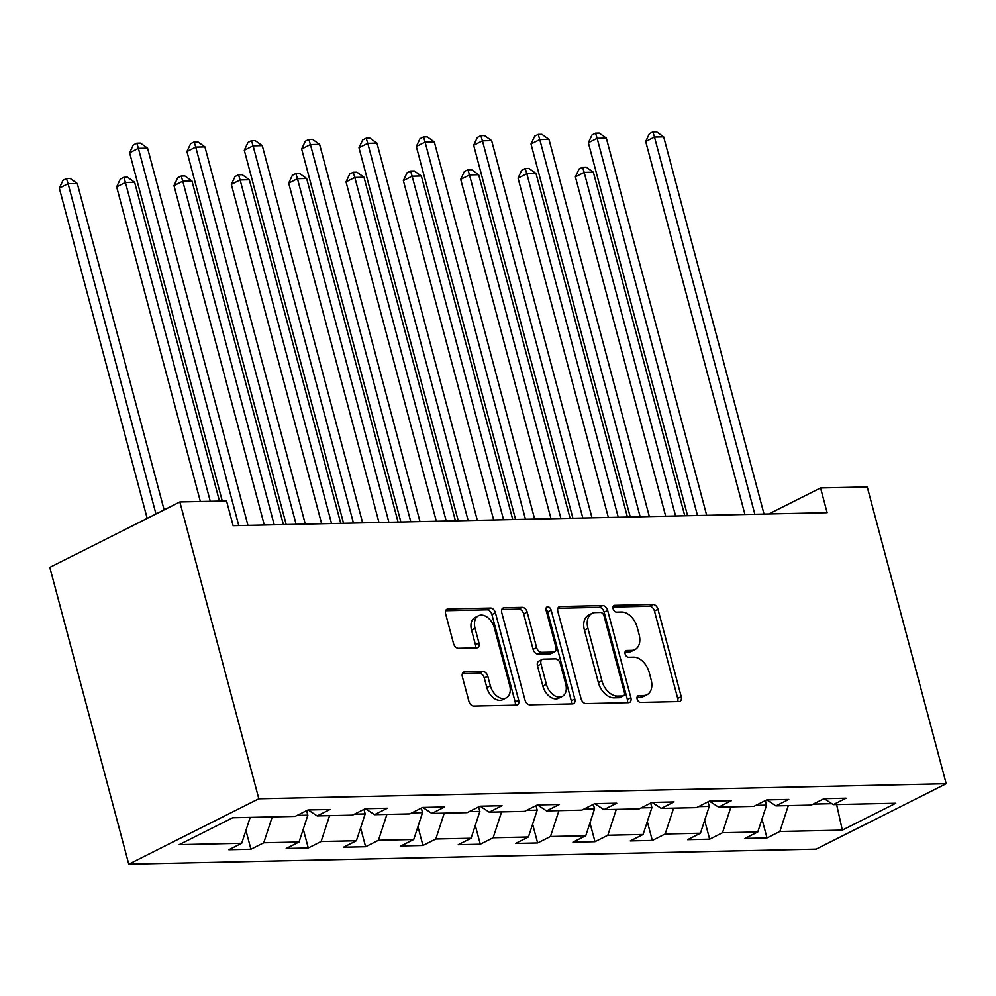 <?xml version="1.0" encoding="UTF-8"?>
<svg xmlns="http://www.w3.org/2000/svg" width="996" height="996" viewBox="0 0 996 996"><rect width="100%" height="100%" fill="white"/><g stroke="black" fill="none" stroke-linecap="round" stroke-linejoin="round"><path stroke-width="1.49" d="M637.141 699.08A3.611 2.39 63.3 0 0 640.577 702.417L678.911 701.582A5.154 3.411 63.3 0 0 679.932 701.333A5.154 3.411 63.3 0 0 681.227 696.652L657.97 609.253A5.154 3.411 63.3 0 0 653.077 604.472L614.731 605.319A3.611 2.39 63.3 0 0 614.022 605.493A3.611 2.39 63.3 0 0 613.113 608.768A3.611 2.39 63.3 0 0 616.549 612.117L621.504 612.005A16.496 10.931 63.3 0 1 637.191 627.293L639.121 634.577A16.496 10.931 63.3 0 1 634.987 649.566A16.496 10.931 63.3 0 1 631.713 650.363L626.758 650.475A3.611 2.39 63.3 0 0 626.036 650.649A3.611 2.39 63.3 0 0 625.127 653.924A3.611 2.39 63.3 0 0 628.563 657.273L633.518 657.161A16.496 10.931 63.3 0 1 649.205 672.437L651.135 679.72A16.496 10.931 63.3 0 1 647.014 694.722A16.496 10.931 63.3 0 1 643.727 695.519L638.772 695.619A3.611 2.39 63.3 0 0 638.05 695.793A3.611 2.39 63.3 0 0 637.141 699.08M464.684 671.839A5.154 3.411 63.3 0 0 463.663 672.088A5.154 3.411 63.3 0 0 462.368 676.782L468.892 701.296A5.154 3.411 63.3 0 0 473.797 706.077L516.364 705.143A5.154 3.411 63.3 0 0 517.397 704.894A5.154 3.411 63.3 0 0 518.679 700.2L495.435 612.814A5.154 3.411 63.3 0 0 490.53 608.033L447.951 608.967A5.154 3.411 63.3 0 0 446.93 609.216A5.154 3.411 63.3 0 0 445.635 613.897L453.516 643.516A5.154 3.411 63.3 0 0 458.421 648.296L476.636 647.898A5.154 3.411 63.3 0 0 477.669 647.649A5.154 3.411 63.3 0 0 478.952 642.955L475.055 628.277A13.795 9.138 63.3 0 1 478.503 615.74A13.795 9.138 63.3 0 1 494.352 627.854L509.666 685.385A13.795 9.138 63.3 0 1 506.205 697.922A13.795 9.138 63.3 0 1 490.356 685.808L487.803 676.222A5.154 3.411 63.3 0 0 482.911 671.441L464.684 671.839L462.854 672.761M946.2 783.715L867.23 486.932L820.555 487.953L827.128 512.679L233.126 525.689L226.54 500.951L179.853 501.972L258.823 798.767L946.2 783.715L816.147 849.127L128.77 864.179L258.823 798.767M581.104 698.843A5.154 3.411 63.3 0 0 586.009 703.612L628.576 702.678A5.154 3.411 63.3 0 0 629.609 702.441A5.154 3.411 63.3 0 0 630.891 697.748L607.635 610.349A5.154 3.411 63.3 0 0 602.742 605.58L560.163 606.514A5.154 3.411 63.3 0 0 559.142 606.763A5.154 3.411 63.3 0 0 557.847 611.444L581.104 698.843M572.476 703.911L529.897 704.844A5.154 3.411 63.3 0 1 525.004 700.063L501.747 612.677A5.154 3.411 63.3 0 1 503.03 607.983A5.154 3.411 63.3 0 1 504.063 607.734L522.278 607.336A5.154 3.411 63.3 0 1 527.183 612.117L536.607 647.562A5.154 3.411 63.3 0 0 541.513 652.33L553.602 652.069A5.154 3.411 63.3 0 0 554.623 651.82A5.154 3.411 63.3 0 0 555.917 647.139L546.094 610.237A3.611 2.39 63.3 0 1 547.003 606.962A3.611 2.39 63.3 0 1 551.149 610.125L574.792 698.98A5.154 3.411 63.3 0 1 573.497 703.662A5.154 3.411 63.3 0 1 572.476 703.911M250.93 849.239L263.753 842.79L299.049 842.018L286.213 848.468L308.274 847.982L321.098 841.533L356.381 840.761L343.558 847.21L365.607 846.737L378.443 840.275L413.726 839.504L400.902 845.965L422.951 845.48L435.787 839.018L471.071 838.246L458.247 844.708L480.296 844.222L493.132 837.773L528.415 837.001L515.579 843.45L537.641 842.965L550.464 836.516L585.76 835.744L572.924 842.193L594.986 841.707L607.809 835.258L643.092 834.486L630.269 840.935L652.318 840.462L665.154 834.001L700.437 833.229L687.614 839.69L709.662 839.205L722.498 832.743L757.782 831.971L744.958 838.433L767.007 837.947L779.843 831.498L842.33 830.129L895.753 803.249L833.266 804.619L846.102 798.17L824.041 798.655L811.217 805.104L775.921 805.876L788.757 799.427L766.696 799.9L753.872 806.362L718.577 807.134L731.413 800.672L709.364 801.158L696.528 807.619L661.244 808.391L674.068 801.929L652.019 802.415L639.183 808.864L603.9 809.636L616.723 803.187L594.674 803.672L581.838 810.122L546.555 810.893L559.391 804.444L537.33 804.93L524.506 811.379L489.21 812.151L502.046 805.702L479.985 806.175L467.161 812.636L431.866 813.408L444.702 806.947L422.64 807.432L409.817 813.894L374.533 814.666L387.357 808.204L365.308 808.69L352.472 815.139L317.189 815.911L330.012 809.462L307.963 809.947L295.127 816.396L232.641 817.766L179.218 844.645L241.704 843.276L228.868 849.725L250.93 849.239L245.912 830.403M297.132 815.388L307.839 815.164L306.631 810.62M272.232 816.894L263.753 842.79M307.839 815.164L299.049 842.018M317.189 815.911L308.113 809.947M354.476 814.143L365.183 813.906L363.976 809.362M329.576 815.649L321.098 841.533M365.183 813.906L356.381 840.761M374.533 814.666L365.445 808.69M411.809 812.885L422.528 812.649L421.32 808.105M386.921 814.392L378.443 840.275M422.528 812.649L413.726 839.504M431.866 813.408L422.79 807.432M469.153 811.628L479.873 811.391L478.653 806.847M444.266 813.134L435.787 839.018M479.873 811.391L471.071 838.246M489.21 812.151L480.134 806.175M526.498 810.37L537.205 810.134L535.997 805.59M501.611 811.877L493.132 837.773M537.205 810.134L528.415 837.001M546.555 810.893L537.479 804.917M583.843 809.113L594.55 808.889L593.342 804.345M558.943 810.62L550.464 836.516M594.55 808.889L585.76 835.744M603.9 809.636L594.824 803.672M641.187 807.868L651.894 807.632L650.687 803.087M616.287 809.375L607.809 835.258M651.894 807.632L643.092 834.486M661.244 808.391L652.156 802.415M698.532 806.611L709.239 806.374L708.032 801.83M673.632 808.117L665.154 834.001M709.239 806.374L700.437 833.229M718.577 807.134L709.501 801.158M755.864 805.353L766.584 805.117L765.364 800.572M730.977 806.86L722.498 832.743M766.584 805.117L757.782 831.971M775.921 805.876L766.845 799.9M813.209 804.096L831.847 803.685M788.322 805.602L779.843 831.498M836.628 804.544L842.33 830.129M833.266 804.619L824.19 798.643M179.853 501.972L49.8 567.384L128.77 864.179M820.555 487.953L768.837 513.961M250.183 817.38L241.704 843.276M761.99 819.11L767.007 837.947M704.658 820.368L709.662 839.205M647.313 821.625L652.318 840.462M589.968 822.883L594.986 841.707M532.623 824.128L537.641 842.965M475.279 825.385L480.296 844.222M417.947 826.643L422.951 845.48M360.602 827.9L365.607 846.737M303.257 829.158L308.274 847.982M637.029 697.349L640.216 697.287A16.496 10.931 63.3 0 0 643.491 696.49L647.014 694.722M634.987 649.566L631.476 651.334A16.496 10.931 63.3 0 1 628.202 652.131L625.015 652.193M677.678 701.607A5.154 3.411 63.3 0 0 677.716 698.42L654.459 611.021A5.154 3.411 63.3 0 0 649.554 606.24L613.001 607.05M627.343 702.715A5.154 3.411 63.3 0 0 627.38 699.516L604.124 612.117A5.154 3.411 63.3 0 0 599.231 607.348L557.885 608.257M622.799 695.967A3.611 2.39 63.3 0 0 623.521 695.806A3.611 2.39 63.3 0 0 624.417 692.519L604.012 615.802A3.611 2.39 63.3 0 0 600.576 612.465L595.347 612.577A16.496 10.931 63.3 0 0 592.072 613.374A16.496 10.931 63.3 0 0 587.939 628.364L601.895 680.803A16.496 10.931 63.3 0 0 617.57 696.092L622.799 695.967L619.288 697.735A3.611 2.39 63.3 0 0 619.998 697.573L623.521 695.806M592.072 613.374L588.549 615.142A16.496 10.931 63.3 0 0 584.428 630.132L587.939 628.364M619.288 697.735L614.059 697.86A16.496 10.931 63.3 0 1 598.372 682.571L584.428 630.132M501.772 609.477L518.767 609.104L522.278 607.336M554.623 651.82L551.112 653.588A5.154 3.411 63.3 0 1 550.078 653.837L538.002 654.098A5.154 3.411 63.3 0 1 533.097 649.33L523.672 613.885A5.154 3.411 63.3 0 0 518.767 609.104M571.243 703.935A5.154 3.411 63.3 0 0 571.268 700.748L547.638 611.893A3.611 2.39 63.3 0 0 545.945 609.228M546.393 684.339A13.795 9.138 63.3 0 0 562.242 696.453A13.795 9.138 63.3 0 0 565.703 683.916L560.312 663.647A5.154 3.411 63.3 0 0 555.407 658.866L543.318 659.128A5.154 3.411 63.3 0 0 542.297 659.377A5.154 3.411 63.3 0 0 541.002 664.071L546.393 684.339L542.882 686.107A13.795 9.138 63.3 0 0 558.731 698.221L562.242 696.453M542.297 659.377L538.786 661.145A5.154 3.411 63.3 0 0 537.491 665.838L541.002 664.071M542.882 686.107L537.491 665.838M506.205 697.922L502.694 699.69A13.795 9.138 63.3 0 1 486.845 687.576L484.293 677.99A5.154 3.411 63.3 0 0 479.387 673.209L462.405 673.582M478.503 615.74L474.992 617.508A13.795 9.138 63.3 0 0 471.531 630.045L475.055 628.277M475.403 647.923A5.154 3.411 63.3 0 0 475.441 644.723L471.531 630.045M515.131 705.168A5.154 3.411 63.3 0 0 515.169 701.968L491.912 614.582A5.154 3.411 63.3 0 0 487.019 609.801L445.673 610.71M684.787 515.804L593.367 172.233L584.179 172.433L575.389 176.852L665.689 516.214M575.389 176.852L579.074 169.034L582.585 167.266L584.179 172.433L675.599 516.003M582.585 167.266L586.258 167.179L593.367 172.233M754.844 514.26L654.484 137.075L663.672 136.863L764.032 514.061M744.933 514.484L645.694 141.494L654.484 137.075L652.89 131.908L656.563 131.821L663.672 136.863M645.694 141.494L649.38 133.676L652.89 131.908M627.443 517.049L536.022 173.478L526.834 173.69L518.045 178.11L608.344 517.472M518.045 178.11L521.73 170.291L525.241 168.523L526.834 173.69L618.255 517.26M525.241 168.523L528.926 168.436L536.022 173.478M570.098 518.306L478.678 174.736L469.49 174.935L460.7 179.355L551 518.729M460.7 179.355L464.385 171.536L467.908 169.768L469.49 174.935L560.91 518.505M467.908 169.768L471.581 169.694L478.678 174.736M697.499 515.517L597.139 138.32L606.327 138.12L706.687 515.318M687.601 515.741L588.35 142.739L597.139 138.32L595.546 133.165L599.219 133.078L606.327 138.12M588.35 142.739L592.035 134.933L595.546 133.165M640.154 516.775L539.795 139.577L548.983 139.378L649.342 516.575M630.256 516.986L531.005 143.997L539.795 139.577L538.201 134.41L541.886 134.336L548.983 139.378M531.005 143.997L534.69 136.178L538.201 134.41M512.753 519.563L421.345 175.993L412.145 176.192L403.368 180.612L493.667 519.987M403.368 180.612L407.04 172.794L410.564 171.026L412.145 176.192L503.565 519.763M410.564 171.026L414.236 170.951L421.345 175.993M455.421 520.821L364.001 177.251L354.813 177.45L346.023 181.87L436.323 521.232M346.023 181.87L349.708 174.051L353.219 172.283L354.813 177.45L446.22 521.02M353.219 172.283L356.892 172.208L364.001 177.251M398.076 522.078L306.656 178.508L297.468 178.707L288.678 183.127L378.978 522.489M288.678 183.127L292.363 175.308L295.874 173.541L297.468 178.707L388.888 522.278M295.874 173.541L299.547 173.453L306.656 178.508M582.822 518.032L482.45 140.834L491.638 140.635L592.01 517.833M572.912 518.244L473.66 145.254L482.45 140.834L480.856 135.668L484.542 135.593L491.638 140.635M473.66 145.254L477.345 137.436L480.856 135.668M525.477 519.29L425.105 142.092L434.306 141.893L534.665 519.09M515.567 519.501L416.328 146.512L425.105 142.092L423.524 136.925L427.197 136.85L434.306 141.893M416.328 146.512L420.001 138.693L423.524 136.925M468.132 520.547L367.773 143.349L376.961 143.138L477.321 520.335M458.222 520.759L358.983 147.769L367.773 143.349L366.179 138.183L369.852 138.095L376.961 143.138M358.983 147.769L362.669 139.95L366.179 138.183M340.732 523.323L249.311 179.753L240.123 179.965L231.333 184.385L321.633 523.747M231.333 184.385L235.019 176.566L238.53 174.798L240.123 179.965L331.544 523.535M238.53 174.798L242.215 174.711L249.311 179.753M410.788 521.792L310.428 144.594L319.616 144.395L419.976 521.593M400.878 522.016L301.639 149.014L310.428 144.594L308.835 139.44L312.507 139.353L319.616 144.395M301.639 149.014L305.324 141.208L308.835 139.44M283.387 524.581L191.967 181.011L182.778 181.21L173.989 185.63L264.289 525.004M173.989 185.63L177.674 177.823L181.185 176.055L182.778 181.21L274.199 524.78M181.185 176.055L184.87 175.968L191.967 181.011M353.443 523.049L253.084 145.852L262.272 145.653L362.631 522.85M343.545 523.274L244.294 150.272L253.084 145.852L251.49 140.685L255.163 140.61L262.272 145.653M244.294 150.272L247.979 142.453L251.49 140.685M219.469 501.113L134.634 182.268L125.434 182.467L116.657 186.887L200.37 501.523M116.657 186.887L120.329 179.068L123.853 177.3L125.434 182.467L210.281 501.312M123.853 177.3L127.525 177.226L134.634 182.268M296.111 524.307L195.739 147.109L204.927 146.91L305.299 524.108M286.201 524.519L186.949 151.529L195.739 147.109L194.145 141.942L197.831 141.868L204.927 146.91M186.949 151.529L190.634 143.71L194.145 141.942M164.128 509.89L77.29 183.525L68.102 183.725L59.312 188.144L147.184 518.406M59.312 188.144L62.997 180.326L66.508 178.558L68.102 183.725L155.974 513.986M66.508 178.558L70.181 178.483L77.29 183.525M238.766 525.564L138.394 148.367L147.582 148.167L247.954 525.365M222.27 501.05L129.617 152.786L138.394 148.367L136.813 143.2L140.486 143.125L147.582 148.167M129.617 152.786L133.29 144.968L136.813 143.2M640.216 697.287L643.727 695.519M625.463 651.123L626.758 650.475M628.202 652.131L631.713 650.363M613.449 605.966L614.731 605.319M649.554 606.24L653.077 604.472M654.459 611.021L657.97 609.253M677.716 698.42L681.227 696.652M637.477 696.266L638.772 695.619M558.333 607.436L560.163 606.514M599.231 607.348L602.742 605.58M604.124 612.117L607.635 610.349M627.38 699.516L630.891 697.748M598.372 682.571L601.895 680.803M614.059 697.86L617.57 696.092M502.221 608.668L504.063 607.734M523.672 613.885L527.183 612.117M533.097 649.33L536.607 647.562M538.002 654.098L541.513 652.33M550.078 653.837L553.602 652.069M547.638 611.893L551.149 610.125M571.268 700.748L574.792 698.98M479.387 673.209L482.911 671.441M484.293 677.99L487.803 676.222M486.845 687.576L490.356 685.808M475.441 644.723L478.952 642.955M446.121 609.888L447.951 608.967M487.019 609.801L490.53 608.033M491.912 614.582L495.435 612.814M515.169 701.968L518.679 700.2"/></g></svg>
